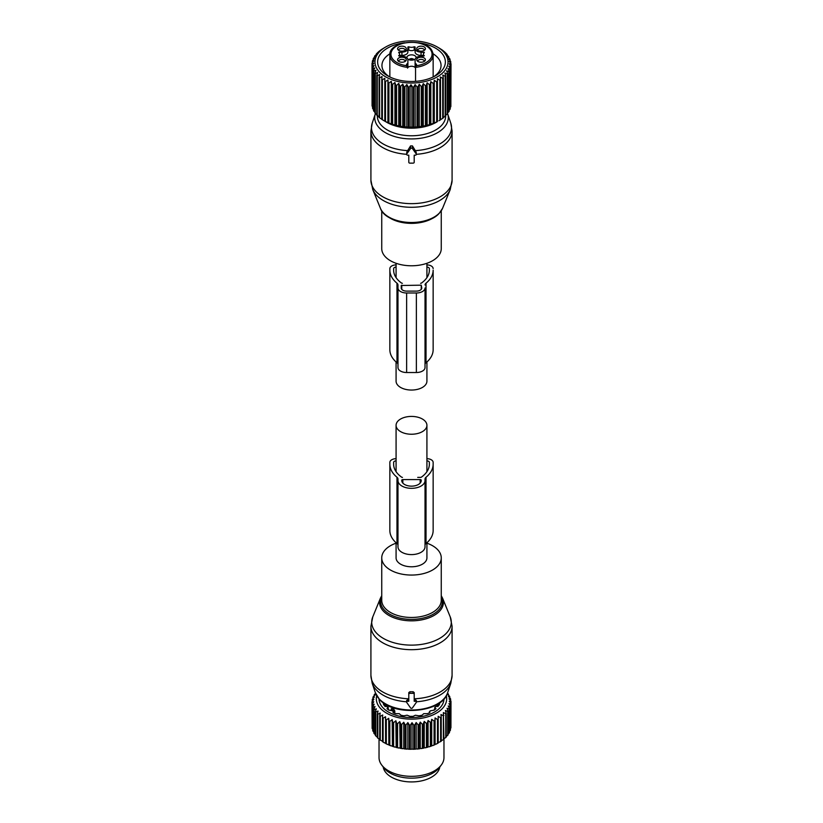 <?xml version="1.0" encoding="UTF-8"?>
<svg xmlns="http://www.w3.org/2000/svg" width="823" height="823" viewBox="0 0 823 823"><rect width="100%" height="100%" fill="white"/><g stroke="black" fill="none" stroke-linecap="round" stroke-linejoin="round"><path stroke-width="1.23" d="M426.921 361.955L426.921 381.142A15.421 8.899 180 0 1 417.405 389.372A15.421 8.899 180 0 1 400.595 387.438A15.421 8.899 180 0 1 396.079 381.142L396.079 361.955M441.262 210.781L441.262 248.597A29.762 17.18 180 0 1 437.62 256.838A29.762 17.18 180 0 1 404.134 265.243A29.762 17.18 180 0 1 381.738 248.597L381.738 210.781M407.694 150.63A40.029 23.116 180 0 1 372.191 123.244L370.916 131.052A40.584 23.435 180 0 0 406.665 154.312L406.809 152.008L410.564 145.897L410.564 148.552L406.809 153.86A1.08 0.885 180 0 0 407.755 155.187L408.794 155.187L408.794 160.639M375.422 113.574L375.391 113.667A36.768 21.233 180 0 0 399.052 137.667A36.768 21.233 180 0 0 443.772 127.863A36.768 21.233 180 0 0 447.609 113.667L450.809 123.244A40.029 23.116 180 0 1 446.632 138.696A40.029 23.116 180 0 1 415.306 150.63L412.436 145.897L410.564 145.897M415.306 150.63L416.335 154.302A1.08 0.885 180 0 0 416.191 153.86L412.436 148.552A1.08 0.885 180 0 0 410.564 148.552M450.809 123.244L452.084 131.052A40.584 23.435 180 0 1 447.115 142.286A40.584 23.435 180 0 1 416.335 154.312A1.08 0.885 180 0 1 415.245 155.187L414.206 155.187L414.206 160.639M414.206 155.187L414.206 162.254A1.08 0.885 180 0 1 413.125 163.139L409.875 163.139A1.08 0.885 180 0 1 408.794 162.254L408.794 155.187M406.943 57.857A4.599 2.654 180 0 1 406.901 57.507A4.599 2.654 180 0 1 410.842 54.884A4.599 2.654 180 0 1 415.913 56.766A4.599 2.654 180 0 1 416.099 57.507A4.599 2.654 180 0 1 416.057 57.857M415.224 59.071A4.599 2.654 180 0 1 407.776 59.071M417.827 61.386A3.251 1.872 180 0 1 417.817 61.262A3.251 1.872 180 0 1 420.152 59.462A3.251 1.872 180 0 1 424.308 61.262A3.251 1.872 180 0 1 424.308 61.386M398.692 61.386A3.251 1.872 180 0 1 398.692 61.262A3.251 1.872 180 0 1 401.47 59.41A3.251 1.872 180 0 1 405.05 60.737A3.251 1.872 180 0 1 405.183 61.262A3.251 1.872 180 0 1 405.173 61.386M398.692 50.337A3.251 1.872 180 0 1 398.692 50.224A3.251 1.872 180 0 1 401.017 48.423A3.251 1.872 180 0 1 405.183 50.224A3.251 1.872 180 0 1 405.173 50.337M417.827 50.337A3.251 1.872 180 0 1 417.817 50.224A3.251 1.872 180 0 1 420.604 48.362A3.251 1.872 180 0 1 424.184 49.689A3.251 1.872 180 0 1 424.308 50.224A3.251 1.872 180 0 1 424.308 50.337M421.067 52.106L421.067 55.419A5.956 3.436 0 0 1 415.111 51.983L415.111 48.67A5.956 3.436 0 0 0 421.067 52.106L424.37 52.621A4.331 2.5 0 0 0 423.403 54.195A4.331 2.5 0 0 0 424.37 55.769L421.067 56.283A5.956 3.436 0 0 0 415.111 59.719L415.111 66.159A16.234 9.372 0 0 0 415.471 68.114A4.053 2.346 0 0 0 415.111 67.537A4.053 2.346 0 0 0 411.5 66.262A4.053 2.346 0 0 0 407.889 67.537A4.053 2.346 0 0 0 407.529 68.114A16.234 9.372 0 0 0 407.889 66.159L407.889 62.846A16.234 9.372 0 0 1 407.879 63.186L407.529 65.686A4.053 2.346 0 0 0 407.447 66.169L407.447 67.352A21.645 12.499 180 0 1 390.73 58.598A21.645 12.499 180 0 1 389.855 55.079L389.855 76.971M421.067 55.419L423.403 55.419M415.111 50.316L414.226 50.08L414.226 46.767L415.111 47.004L415.111 48.67M407.889 50.316L408.774 50.08A4.331 2.5 0 0 0 414.226 50.08M399.597 55.419L401.933 55.419A5.956 3.436 0 0 0 407.889 51.983L407.889 47.004L408.774 46.767A4.331 2.5 0 0 0 414.226 46.767M419.843 57.312A4.341 2.51 180 0 1 424.339 58.073A4.341 2.51 180 0 1 425.028 60.737A4.341 2.51 180 0 1 422.292 62.126A4.341 2.51 180 0 1 417.107 60.737A4.341 2.51 180 0 1 419.843 57.312M406.099 59.009A4.341 2.51 180 0 1 405.893 60.737A4.341 2.51 180 0 1 401.933 62.229A4.341 2.51 180 0 1 397.972 60.737A4.341 2.51 180 0 1 397.766 60.429A4.341 2.51 180 0 1 400.708 57.312A4.341 2.51 180 0 1 406.099 59.009M403.157 51.077A4.341 2.51 180 0 1 397.972 49.699A4.341 2.51 180 0 1 400.708 46.273A4.341 2.51 180 0 1 405.204 47.024A4.341 2.51 180 0 1 405.893 49.699A4.341 2.51 180 0 1 403.157 51.077M425.234 47.971A4.341 2.51 180 0 1 425.028 49.699A4.341 2.51 180 0 1 421.067 51.18A4.341 2.51 180 0 1 417.107 49.699A4.341 2.51 180 0 1 416.901 49.38A4.341 2.51 180 0 1 419.843 46.273A4.341 2.51 180 0 1 425.234 47.971M432.27 51.561A21.645 12.499 180 0 1 433.145 55.079A21.645 12.499 180 0 1 415.553 67.352L415.553 66.169A4.053 2.346 0 0 0 415.471 65.686L415.121 63.186A5.144 2.963 180 0 1 416.644 65.284L415.553 67.352L415.553 81.343M401.933 55.419L401.933 52.106A5.956 3.436 0 0 0 407.889 48.67M401.933 52.106L398.63 52.621A4.331 2.5 0 0 1 399.597 54.195A4.331 2.5 0 0 1 398.63 55.769L401.933 56.283A5.956 3.436 180 0 1 407.889 59.719L407.889 62.846M415.553 67.352L415.553 66.169A1.08 0.885 0 0 1 416.644 65.284M407.447 66.169L407.447 66.169A1.08 0.885 180 0 0 406.356 65.284L407.447 67.352M414.164 59.678A4.053 2.346 -3.1 0 0 411.531 58.567L411.531 58.834A3.601 2.078 -3.1 0 1 413.763 59.822M411.87 60.161A2.973 1.718 -3.1 0 0 411.572 60.1L411.531 58.834M408.836 59.678A4.053 2.346 -176.9 0 1 411.469 58.567L411.469 58.834A3.601 2.078 -176.9 0 0 409.237 59.822M411.13 60.161A2.973 1.718 -176.9 0 1 411.428 60.1L411.469 58.834M388.919 123.059L391.83 124.119A39.504 22.807 0 0 0 392.622 124.376L395.709 125.25A39.504 22.807 0 0 0 396.552 125.456L399.793 126.125A39.504 22.807 0 0 0 400.379 126.228A39.504 22.807 0 0 0 400.667 126.279L404.011 126.732A39.504 22.807 0 0 0 404.906 126.824L408.331 127.071A39.504 22.807 0 0 0 409.237 127.112L412.673 127.143A39.504 22.807 0 0 0 413.588 127.112L417.014 126.927A39.504 22.807 0 0 0 417.909 126.845L421.283 126.433A39.504 22.807 0 0 0 422.168 126.3L425.429 125.682A39.504 22.807 0 0 0 426.283 125.487L429.411 124.664A39.504 22.807 0 0 0 430.223 124.427L433.176 123.409A39.504 22.807 0 0 0 433.937 123.111L436.684 121.917A39.504 22.807 0 0 0 437.373 121.578L436.375 122.236A35.173 20.308 0 0 1 401.593 127.359A35.173 20.308 0 0 1 386.625 122.236L384.814 121.187L384.814 81.168A39.504 22.807 0 0 0 385.493 81.518L385.493 121.506L388.178 122.75A39.504 22.807 0 0 0 388.919 123.059L388.919 83.072A39.504 22.807 180 0 1 388.178 82.763L387.911 79.934L385.493 81.518M385.493 121.506A39.504 22.807 0 0 1 384.814 121.156L384.814 78.329L382.376 79.769A39.504 22.807 180 0 1 381.769 79.378L382.037 76.539L379.619 77.825A39.504 22.807 180 0 1 379.084 77.393L379.619 74.584L377.243 75.716A39.504 22.807 180 0 1 376.8 75.253L377.592 72.496L375.288 73.473A39.504 22.807 180 0 1 374.938 72.99L375.977 70.284L373.776 71.117A39.504 22.807 180 0 1 373.508 70.613L374.784 67.98L372.716 68.679A39.504 22.807 180 0 1 372.552 68.165L374.043 65.614L372.13 66.19A39.504 22.807 180 0 1 372.068 65.665L373.765 63.227L372.017 63.68A39.504 22.807 180 0 1 372.058 63.155L373.93 60.82L372.387 61.18A39.504 22.807 180 0 1 372.521 60.655L374.558 58.454L373.231 58.711A39.504 22.807 180 0 1 373.467 58.207L375.638 56.129L374.537 56.314A39.504 22.807 180 0 1 374.866 55.82L377.15 53.896L376.296 54.02A39.504 22.807 180 0 1 376.718 53.546L378.477 51.839A39.504 22.807 180 0 1 378.991 51.407L381.07 49.822A39.504 22.807 180 0 1 381.656 49.421L384.084 47.94M384.814 121.187L382.376 119.747L382.376 79.769M379.084 77.393L379.084 117.38A39.504 22.807 0 0 0 379.619 117.812L379.619 77.825M379.619 117.442L377.243 115.704L377.243 75.716M376.8 75.253L376.8 115.241A39.504 22.807 0 0 0 377.243 115.704M377.592 115.354L375.288 113.461L375.288 73.473M374.938 72.99L374.938 112.977A39.504 22.807 0 0 0 375.288 113.461M374.938 112.185L373.776 111.105L373.776 71.117M373.508 70.613L373.508 110.601A39.504 22.807 0 0 0 373.776 111.105M373.508 109.51L372.716 108.667L372.716 68.679M372.552 68.165L372.552 108.142A39.504 22.807 0 0 0 372.716 108.667M372.552 106.692L372.13 66.19M372.068 65.665L372.068 105.653A39.504 22.807 0 0 0 372.13 106.177M372.068 103.729L372.017 63.68M381.769 79.378L381.769 119.356A39.504 22.807 0 0 0 382.376 119.747M382.037 119.397L379.619 117.812M391.295 124.18L391.295 81.323L388.919 83.072M391.295 81.323L391.83 84.131A39.504 22.807 180 0 0 392.622 84.388L394.927 82.495L395.709 85.263A39.504 22.807 180 0 0 396.552 85.469L398.754 83.432L399.793 86.137A39.504 22.807 180 0 0 400.379 86.24A39.504 22.807 180 0 0 400.667 86.292L402.735 84.121L404.011 86.754A39.504 22.807 180 0 0 404.906 86.847L406.829 84.543L408.331 87.094A39.504 22.807 180 0 0 409.237 87.125L410.975 84.707L412.673 87.156A39.504 22.807 180 0 0 413.588 87.135L415.131 84.615L417.014 86.94A39.504 22.807 180 0 0 417.909 86.857L419.246 84.244L421.283 86.456A39.504 22.807 180 0 0 422.168 86.322L423.259 83.627L425.429 85.695A39.504 22.807 180 0 0 426.283 85.51L427.137 82.753L429.411 84.687A39.504 22.807 180 0 0 430.223 84.44L430.82 81.642L433.176 83.421A39.504 22.807 180 0 0 433.937 83.133L434.266 80.304L436.684 81.93A39.504 22.807 180 0 0 437.373 81.59L437.445 78.751L439.873 80.222A39.504 22.807 180 0 0 440.5 79.841L440.305 77.002L442.723 78.329A39.504 22.807 180 0 0 443.278 77.907L442.805 75.088L445.202 76.261A39.504 22.807 180 0 0 445.665 75.809L444.934 73.031L447.259 74.049A39.504 22.807 180 0 0 447.64 73.566L446.663 70.84L448.895 71.714A39.504 22.807 180 0 0 449.173 71.21L447.959 68.566L450.068 69.297A39.504 22.807 180 0 0 450.253 68.782L448.813 66.21L450.767 66.817A39.504 22.807 180 0 0 450.86 66.293L449.214 63.824L451.004 64.307A39.504 22.807 180 0 0 450.994 63.783L449.152 61.427L450.747 61.797A39.504 22.807 180 0 0 450.644 61.272L448.638 59.04L450.027 59.318A39.504 22.807 180 0 0 449.811 58.814L447.671 56.705L448.833 56.9A39.504 22.807 180 0 0 448.525 56.406L446.272 54.441L447.187 54.575A39.504 22.807 180 0 0 446.786 54.102L445.109 52.374A39.504 22.807 180 0 0 444.615 51.931L442.62 50.306A39.504 22.807 180 0 0 442.044 49.894L439.749 48.423A39.504 22.807 180 0 0 439.431 48.228A39.504 22.807 180 0 0 439.112 48.043M401.213 82.166A36.521 21.089 180 0 1 385.668 47.014A36.521 21.089 180 0 1 421.788 41.695A36.521 21.089 180 0 1 437.332 47.014A36.521 21.089 180 0 1 442.918 72.691A36.521 21.089 180 0 1 401.213 82.166M372.387 62.733L372.387 61.18M373.231 59.884L373.231 58.711M374.537 57.168L374.537 56.314M376.296 54.606L376.296 54.02M450.86 104.48L451.004 64.307M450.253 107.412L450.767 106.805A39.504 22.807 0 0 0 450.86 106.28L450.86 66.293M449.173 110.189L450.068 109.284A39.504 22.807 0 0 0 450.253 108.77L450.253 68.782M447.64 112.833L448.895 111.702A39.504 22.807 0 0 0 449.173 111.198L449.173 71.21M444.934 115.889L447.259 114.027A39.504 22.807 0 0 0 447.64 113.553L447.64 73.566M442.805 117.946L445.202 116.238A39.504 22.807 0 0 0 445.665 115.786L445.665 75.809M440.305 119.86L442.723 118.306A39.504 22.807 0 0 0 443.278 117.895L443.278 77.907M438.957 120.744L439.873 120.209A39.504 22.807 0 0 0 440.5 119.829L440.5 79.841M399.793 126.125L399.793 86.137M398.754 126.289L398.754 83.432M396.552 125.456L396.552 85.469M395.709 125.25L395.709 85.263M394.927 125.353L394.927 82.495M392.622 124.376L392.622 84.388M391.83 124.119L391.83 84.131M388.178 122.75L388.178 82.763M387.911 122.792L387.911 79.934M404.741 42.765A33.877 19.557 0 0 0 401.963 43.166A33.877 19.557 0 0 0 387.551 75.757A33.877 19.557 0 0 0 421.037 80.695A33.877 19.557 0 0 0 435.449 75.757A33.877 19.557 0 0 0 443.936 56.293A33.877 19.557 0 0 0 418.259 42.765M447.187 55.234L447.187 54.575M448.833 57.836L448.833 56.9M450.027 60.583L450.027 59.318M450.747 63.474L450.747 61.797M450.767 106.805L450.767 66.817M450.068 109.284L450.068 69.297M448.895 111.702L448.895 71.714M447.259 114.027L447.259 74.049M445.202 116.238L445.202 76.261M442.723 118.306L442.723 78.329M439.873 120.209L439.873 80.222M437.445 121.609L437.445 78.751M437.373 121.578L437.373 81.59M436.684 121.917L436.684 81.93M434.266 123.162L434.266 80.304M433.937 123.111L433.937 83.133M433.176 123.409L433.176 83.421M430.82 124.499L430.82 81.642M430.223 124.427L430.223 84.44M429.411 124.664L429.411 84.687M427.137 125.61L427.137 82.753M426.283 125.487L426.283 85.51M425.429 125.682L425.429 85.695M423.259 126.485L423.259 83.627M422.168 126.3L422.168 86.322M421.283 126.433L421.283 86.456M419.246 127.102L419.246 84.244M417.909 126.845L417.909 86.857M417.014 126.927L417.014 86.94M415.131 127.472L415.131 84.615M413.588 127.112L413.588 87.135M412.673 127.143L412.673 87.156M410.975 127.565L410.975 84.707M409.237 127.112L409.237 87.125M408.331 127.071L408.331 87.094M406.829 127.4L406.829 84.543M404.906 126.824L404.906 86.847M404.011 126.732L404.011 86.754M402.735 126.979L402.735 84.121M400.667 126.279L400.667 86.292M389.958 53.783A29.546 17.057 0 0 0 381.954 65.459A29.546 17.057 0 0 0 389.186 76.642M433.814 76.642A29.546 17.057 0 0 0 441.046 65.459A29.546 17.057 0 0 0 433.042 53.783M396.079 264.883A6.491 3.745 180 0 0 389.855 268.627L389.855 270.181A39.226 22.653 180 0 0 396.984 283.205A5.411 3.127 180 0 1 397.972 285.005L397.972 367.521A8.662 5 180 0 0 406.634 372.521L416.366 372.521A8.662 5 180 0 0 425.028 367.521L425.028 287.988A8.662 5 180 0 1 416.366 292.988L416.366 372.521M425.028 287.988L425.028 364.527A5.411 3.127 180 0 1 426.016 362.737A39.226 22.653 180 0 0 433.145 349.713L433.145 270.181A39.226 22.653 180 0 1 426.016 283.205L426.016 362.737M402.396 283.307A1.08 0.628 180 0 1 401.562 283.071A35.44 20.462 180 0 1 393.641 270.181L393.641 268.627L393.641 270.181M393.641 268.627A2.706 1.564 180 0 1 396.079 267.074M426.921 267.074A2.706 1.564 180 0 1 429.359 268.627L429.359 270.181A35.44 20.462 180 0 1 421.438 283.071A1.08 0.628 180 0 1 420.604 283.307M401.223 285.488L421.242 285.18L421.777 287.988A5.411 3.127 180 0 1 416.366 291.116L406.634 291.116A5.411 3.127 180 0 1 401.223 287.988L401.223 285.488L401.223 287.988M425.028 285.005A5.411 3.127 180 0 1 426.016 283.205M433.145 270.181L433.145 348.15M426.921 264.883A6.491 3.745 180 0 1 433.145 268.627M389.855 270.181L389.855 349.713A39.226 22.653 180 0 0 396.984 362.737A5.411 3.127 180 0 1 397.972 364.527M416.366 292.988L406.634 292.988A8.662 5 180 0 1 397.972 287.988M396.079 542.738L396.079 557.871A15.421 8.899 0 0 0 400.595 564.167A15.421 8.899 0 0 0 417.405 566.101A15.421 8.899 0 0 0 426.921 557.871L426.921 542.738M400.595 431.622A15.421 8.899 0 0 0 417.405 433.556A15.421 8.899 0 0 0 426.921 425.326A15.421 8.899 0 0 0 422.405 419.03A15.421 8.899 0 0 0 405.595 417.096A15.421 8.899 0 0 0 396.079 425.326A15.421 8.899 0 0 0 400.595 431.622M396.079 543.18A29.762 17.18 0 0 0 381.738 557.871A29.762 17.18 0 0 0 385.38 566.111A29.762 17.18 0 0 0 418.866 574.526A29.762 17.18 0 0 0 441.262 557.871A29.762 17.18 0 0 0 437.62 549.63A29.762 17.18 0 0 0 426.921 543.18M406.809 700.754L407.755 699.591L408.794 699.643M414.206 699.643L415.245 699.591L415.245 701.278L414.206 701.278L414.206 694.201A1.08 0.885 180 0 0 413.125 693.326L409.875 693.326A1.08 0.885 180 0 0 408.794 694.201L408.794 701.278L407.755 701.278A1.08 0.885 180 0 0 406.809 702.595L410.564 707.903A1.08 0.885 180 0 0 412.436 707.903L416.191 702.595A1.08 0.885 180 0 0 415.245 701.278M416.191 700.754L415.245 699.591M375.391 692.801L379.557 699.529C394.351 716.884 442.352 712.79 447.609 692.801A36.768 21.233 0 0 1 417.168 709.755A36.768 21.233 0 0 1 379.228 698.964A36.768 21.233 0 0 1 375.391 692.801L372.191 683.234L370.916 675.416A40.584 23.435 0 0 0 375.885 686.649A40.584 23.435 0 0 0 408.794 698.799L408.794 692.596L409.875 691.742A40.584 23.435 0 0 0 413.125 691.742L413.125 693.326M416.335 701.793A40.029 23.116 0 0 0 450.809 683.234L452.084 675.416A40.584 23.435 0 0 1 414.206 698.799L414.206 692.596L413.125 691.742M414.206 692.596L414.206 694.201M408.794 692.596L408.794 694.201M383.199 766.954A28.404 16.398 0 0 0 408.692 781.85A28.404 16.398 0 0 0 438.762 770.143A28.404 16.398 0 0 0 439.801 766.954M440.624 717.759L438.186 716.319L438.186 742.5L440.624 741.616A39.504 22.807 0 0 0 441.231 741.225L441.231 717.368A39.504 22.807 180 0 1 440.624 717.759L440.624 741.616M437.507 719.518A39.504 22.807 180 0 0 438.186 719.158L438.186 743.025A39.504 22.807 180 0 1 437.507 743.375L437.507 719.518L435.089 717.923L434.822 720.753A39.504 22.807 180 0 1 434.081 721.061L434.081 744.918L432.631 745.617A38.424 22.18 180 0 0 434.986 744.64L434.822 744.609A39.504 22.807 180 0 1 434.081 744.918M435.089 717.923L435.089 744.105L436.036 744.157A38.424 22.18 0 0 0 438.186 743.046L438.186 743.025M443.916 715.382A39.504 22.807 180 0 1 443.381 715.815L443.381 739.671A39.504 22.807 180 0 0 443.916 739.239L443.381 712.574L445.757 713.706L445.757 737.562L443.916 738.684M447.455 693.233L448.134 693.81A39.504 22.807 180 0 1 448.463 694.303L447.362 694.118L449.533 696.196A39.504 22.807 180 0 1 449.769 696.7L448.442 696.443L450.479 698.645A39.504 22.807 180 0 1 450.613 699.169L449.07 698.809L450.942 701.145A39.504 22.807 180 0 1 450.983 701.669L449.235 701.217L450.932 703.655A39.504 22.807 180 0 1 450.87 704.179L448.957 703.603L450.448 706.155A39.504 22.807 180 0 1 450.284 706.669L448.216 705.969L449.492 708.603A39.504 22.807 180 0 1 449.224 709.107L447.023 708.274L448.062 710.979A39.504 22.807 180 0 1 447.712 711.463L445.408 710.486L446.2 713.253A39.504 22.807 180 0 1 445.757 713.706M446.272 695.754A35.173 20.308 180 0 1 421.407 718.304A35.173 20.308 180 0 1 376.728 695.754M423.207 724.127A39.504 22.807 180 0 1 422.621 724.23A39.504 22.807 180 0 1 422.333 724.281L422.333 748.138A39.504 22.807 0 0 0 422.621 748.086A39.504 22.807 180 0 0 423.207 747.984L423.207 724.127L424.246 721.421L426.448 723.458L426.448 747.315L425.1 747.84A38.424 22.18 180 0 0 427.765 747.181L427.291 747.109A39.504 22.807 180 0 1 426.448 747.315M434.081 721.061L431.705 719.323L431.17 722.121A39.504 22.807 180 0 1 430.378 722.378L428.073 720.485L427.291 723.252A39.504 22.807 180 0 1 426.448 723.458M443.381 715.815L440.963 714.529L441.231 717.368M436.036 744.157L437.507 743.375M435.089 744.105L434.986 744.64M431.705 719.323L431.705 745.494L432.631 745.617M431.705 745.494L431.499 746.029A38.424 22.18 180 0 1 428.978 746.842L430.378 746.235L430.378 722.378M428.073 720.485L428.073 746.667L428.978 746.842M428.073 746.667L427.765 747.181M424.246 721.421L424.246 747.603L425.1 747.84M424.246 747.603L423.845 748.097A38.424 22.18 180 0 1 422.312 748.374A38.424 22.18 180 0 1 421.067 748.57L422.333 748.138M375.607 693.408L374.475 694.396A39.504 22.807 180 0 0 374.167 694.9L375.329 694.694L373.189 696.803A39.504 22.807 180 0 0 372.973 697.307L374.362 697.03L372.356 699.262A39.504 22.807 180 0 0 372.253 699.787L373.848 699.416L372.006 701.772A39.504 22.807 180 0 0 371.996 702.297L373.786 701.813L372.14 704.282A39.504 22.807 180 0 0 372.233 704.807L374.187 704.2L372.747 706.772A39.504 22.807 180 0 0 372.932 707.286L375.041 706.556L373.827 709.21A39.504 22.807 180 0 0 374.105 709.704L376.337 708.829L375.36 711.556A39.504 22.807 180 0 0 375.741 712.039L378.066 711.021L377.335 713.798A39.504 22.807 180 0 0 377.798 714.251L380.195 713.078L379.722 715.897A39.504 22.807 180 0 0 380.277 716.319L382.695 714.992L382.5 717.831A39.504 22.807 180 0 0 383.127 718.212L385.555 716.74L385.627 719.58A39.504 22.807 180 0 0 386.316 719.919L388.734 718.294L389.063 721.123A39.504 22.807 180 0 0 389.824 721.411L392.18 719.631L392.777 722.429A39.504 22.807 180 0 0 393.589 722.676L395.863 720.742L396.717 723.499A39.504 22.807 180 0 0 397.571 723.684L399.741 721.617L400.832 724.312A39.504 22.807 180 0 0 401.717 724.446L403.754 722.244L405.091 724.847A39.504 22.807 180 0 0 405.986 724.929L407.869 722.604L409.412 725.125A39.504 22.807 180 0 0 410.327 725.145L412.025 722.697L413.763 725.114A39.504 22.807 180 0 0 414.669 725.084L416.171 722.532L418.094 724.837A39.504 22.807 180 0 0 418.989 724.744L420.265 722.11L420.265 748.282L421.067 748.57M420.265 748.282L419.761 748.755A38.424 22.18 180 0 1 416.922 749.053L418.094 748.693A39.504 22.807 0 0 0 418.989 748.601L418.989 724.744M416.171 722.532L416.171 748.714L416.922 749.053M416.171 748.714L415.584 749.146A38.424 22.18 180 0 1 412.704 749.259L413.763 748.971A39.504 22.807 0 0 0 414.669 748.94L414.669 725.084M412.025 722.697L412.025 748.879L412.704 749.259M412.025 748.879L411.356 749.269A38.424 22.18 180 0 1 408.465 749.197L409.412 748.981A39.504 22.807 0 0 0 410.327 749.002L410.327 725.145M407.869 722.604L407.869 748.776L408.465 749.197M407.869 748.776L407.138 749.125A38.424 22.18 180 0 1 404.278 748.879L405.091 748.714A39.504 22.807 0 0 0 405.986 748.786L405.986 724.929M403.754 722.244L403.754 748.416L404.278 748.879M403.754 748.416L402.961 748.714A38.424 22.18 180 0 1 400.163 748.282L400.832 748.169A39.504 22.807 0 0 0 401.717 748.302L401.717 724.446M399.741 721.617L400.163 748.282M399.741 747.798L398.888 748.045A38.424 22.18 180 0 1 396.192 747.438L396.717 747.356A39.504 22.807 0 0 0 397.571 747.551L397.571 723.684M395.863 720.742L396.192 747.438M395.863 746.924L394.978 747.119A38.424 22.18 180 0 1 392.417 746.338L392.777 746.286A39.504 22.807 0 0 0 393.589 746.533L393.589 722.676M392.18 719.631L392.417 746.338M392.18 745.813L391.264 745.947A38.424 22.18 180 0 1 388.857 745.01L389.063 744.98A39.504 22.807 0 0 0 389.824 745.268L389.824 721.411M388.734 718.294L388.857 745.01M388.734 744.465L387.787 744.548A38.424 22.18 180 0 1 385.586 743.467L385.627 743.436A39.504 22.807 0 0 0 386.316 743.776L386.316 719.919M385.555 716.74L385.586 743.467M385.555 742.922L384.608 742.932A38.424 22.18 180 0 1 384.331 742.778A38.424 22.18 180 0 1 384.238 742.716M382.5 741.163L380.277 740.175L380.277 716.319M379.722 739.208L377.798 738.108L377.798 714.251M377.335 737.069L375.741 735.896L375.741 712.039M446.2 736.503L447.712 735.32L447.712 711.463M441.231 740.69L443.381 739.671M446.2 713.253L446.2 737.11A39.504 22.807 180 0 1 445.757 737.562M448.062 710.979L448.062 734.836A39.504 22.807 180 0 1 447.712 735.32M447.887 734.219L449.224 732.964L449.224 709.107M449.492 708.603L449.492 732.46A39.504 22.807 180 0 1 449.224 732.964M449.019 731.863L450.284 730.526L450.284 706.669M450.448 706.155L450.448 730.011A39.504 22.807 180 0 1 450.284 730.526M450.448 728.55L450.87 704.179M450.932 703.655L450.932 727.511A39.504 22.807 180 0 1 450.87 728.036M450.932 725.598L450.983 701.669M450.613 699.169L450.613 700.733M449.769 696.7L449.769 697.873M448.463 694.303L448.463 695.157M420.265 722.11L422.333 724.281M443.967 698.953A32.467 18.744 180 0 1 420.646 716.802A32.467 18.744 180 0 1 379.033 698.953M423.845 748.097L423.207 747.984M427.291 723.252L427.291 747.109M431.17 722.121L431.17 745.988A39.504 22.807 180 0 1 430.378 746.235M434.822 720.753L434.822 744.609M419.761 748.755L418.989 748.601M418.094 724.837L418.094 748.693M415.584 749.146L414.669 748.94M413.763 725.114L413.763 748.971M411.356 749.269L410.327 749.002M409.412 725.125L409.412 748.981M407.138 749.125L405.986 748.786M405.091 724.847L405.091 748.714M402.961 748.714L401.717 748.302M400.832 724.312L400.832 748.169M398.888 748.045L397.571 747.551M396.717 723.499L396.717 747.356M394.978 747.119L393.589 746.533M392.777 722.429L392.777 746.286M391.264 745.947L389.824 745.268M389.063 721.123L389.063 744.98M387.787 744.548L386.316 743.776M385.627 719.58L385.627 743.436M383.127 718.212L383.127 742.068L384.331 742.778M382.5 717.831L382.5 741.688A39.504 22.807 0 0 0 383.127 742.068M379.722 715.897L379.722 739.754A39.504 22.807 0 0 0 380.277 740.175M377.335 713.798L377.335 737.655A39.504 22.807 0 0 0 377.798 738.108M375.36 711.556L375.36 735.412A39.504 22.807 0 0 0 375.741 735.896M374.105 709.704L374.105 733.56L375.473 734.795M373.827 709.21L373.827 733.067A39.504 22.807 0 0 0 374.105 733.56M372.932 707.286L372.932 731.143L374.218 732.46M372.747 706.772L372.747 730.629A39.504 22.807 0 0 0 372.932 731.143M372.233 704.807L372.747 729.271M372.14 704.282L372.14 728.139A39.504 22.807 0 0 0 372.233 728.664M371.996 702.297L372.14 726.349M372.253 699.787L372.253 701.463M372.973 697.307L372.973 698.573M374.167 694.9L374.167 695.826M443.967 738.684L443.967 757.572A32.467 18.744 180 0 1 441.138 765.225A32.467 18.744 180 0 1 420.646 775.564A32.467 18.744 180 0 1 381.862 765.225A32.467 18.744 180 0 1 379.033 757.572L379.033 738.992M381.862 765.225L383.857 767.808A30.276 17.478 0 0 0 420.028 777.447A30.276 17.478 0 0 0 439.143 767.808L441.138 765.225M385.071 706.659L385.431 704.169M384.629 703.583L383.312 703.86A29.165 16.841 180 0 0 384.29 705.599L388.045 707.204L387.005 708.685A29.165 16.841 180 0 0 388.868 710.156L392.602 710.815M388.045 707.204L387.931 709.457M392.983 711.041L393.106 712.605A29.165 16.841 180 0 0 395.657 713.675L399.248 713.664L400.996 715.249A29.165 16.841 180 0 0 404 715.815L407.097 715.187L409.916 716.349A29.165 16.841 180 0 0 413.084 716.349L415.368 715.238L419 715.815A29.165 16.841 180 0 0 419.709 715.691A29.165 16.841 180 0 0 422.004 715.249L423.752 713.664L427.343 713.675A29.165 16.841 180 0 0 429.894 712.605L429.462 711.998L429.462 712.8M430.018 711.041L429.462 711.998L430.398 710.825L434.133 710.156A29.165 16.841 180 0 0 435.995 708.685L435.069 708.192L435.069 709.457M434.956 707.204L435.069 708.192L435.202 706.926L438.71 705.599A29.165 16.841 180 0 0 439.688 703.86L438.371 703.583M437.929 706.659L437.569 704.169M393.528 708.768L392.376 708.099L391.244 708.942A1.893 1.09 0 0 0 391.141 709.303A1.893 1.09 0 0 0 391.697 710.074L392.849 710.733A1.893 1.09 0 0 0 394.803 711L393.528 708.768A2.438 1.409 120 0 0 392.849 710.733M391.141 710.311L391.244 708.942M394.803 713.346L394.803 711M397.972 546.791L397.972 480.519A13.528 7.808 0 0 0 411.5 488.327A13.528 7.808 0 0 0 425.028 480.519L425.028 546.791A13.528 7.808 0 0 1 411.5 554.599A13.528 7.808 0 0 1 397.972 546.791M397.972 545.32A5.411 3.127 0 0 0 396.984 543.519A39.278 22.674 0 0 1 389.855 530.485L389.855 464.213A39.278 22.674 0 0 0 396.984 477.247A5.411 3.127 0 0 1 397.972 479.037L397.972 480.519M425.028 545.32A5.411 3.127 0 0 1 426.016 543.519L426.016 477.247A5.411 3.127 0 0 0 425.028 479.037L425.028 480.519M426.016 543.519A39.278 22.674 0 0 0 433.145 530.485L433.145 464.213A39.278 22.674 0 0 1 426.016 477.247M426.921 458.658A6.491 3.745 0 0 1 433.145 462.403L433.145 464.213M396.079 458.658A6.491 3.745 0 0 0 389.855 462.403L389.855 464.213M401.758 480.21L401.758 480.519A9.742 5.627 0 0 0 411.5 486.146A9.742 5.627 0 0 0 421.242 480.519L421.242 480.21A1.08 0.628 0 0 0 420.162 479.583L402.838 479.583A1.08 0.628 0 0 0 401.758 480.21M396.079 460.849A2.706 1.564 0 0 0 393.641 462.403L393.641 464.213A35.482 20.493 0 0 0 401.634 477.165A1.08 0.628 0 0 0 402.468 477.391M417.724 477.391L420.532 477.391A1.08 0.628 0 0 0 421.366 477.165A35.482 20.493 0 0 0 429.359 464.213L429.359 462.403A2.706 1.564 0 0 0 426.921 460.849M434.904 216.799A29.762 17.18 180 0 1 388.096 216.799M445.654 115.796A34.155 19.721 180 0 1 441.478 125.508A34.155 19.721 180 0 1 402.817 135.126A34.155 19.721 180 0 1 377.346 115.776M380.432 208.301C385.761 224.802 426.921 227.94 439.338 213.188L442.568 208.301A31.922 18.435 180 0 1 439.513 212.91A31.922 18.435 180 0 1 407.231 222.333A31.922 18.435 180 0 1 380.432 208.301L372.778 189.588A39.792 22.972 0 0 0 406.181 207.077A39.792 22.972 0 0 0 446.416 195.329A39.792 22.972 0 0 0 450.222 189.588L452.084 180.216A40.584 23.435 180 0 1 447.115 191.45A40.584 23.435 180 0 1 401.459 202.921A40.584 23.435 180 0 1 370.916 180.216L372.778 189.588M406.809 152.008L406.809 153.86M412.436 145.897L412.436 148.552M416.191 152.008L416.191 153.86M407.529 68.114L407.529 65.686M415.471 68.114L415.471 65.686M423.958 52.981L423.958 52.106M408.774 50.08L408.774 46.767M399.042 52.106L399.042 52.981M406.356 65.686A20.565 11.872 180 0 1 391.769 57.538A20.565 11.872 180 0 1 405.708 42.806A20.565 11.872 180 0 1 431.231 50.851A20.565 11.872 180 0 1 416.644 65.686M406.356 65.284A5.144 2.963 180 0 1 407.879 63.186M401.758 285.18L401.758 289.357M421.242 285.18L421.242 289.357M396.984 283.205L396.984 362.737M406.634 292.988L406.634 372.521M381.738 557.871L381.738 600.286A29.762 17.18 0 0 0 385.38 608.526A29.762 17.18 0 0 0 418.866 616.931A29.762 17.18 0 0 0 441.262 600.286L441.262 557.871M381.738 596.788A30.883 17.828 0 0 0 384.392 610.1A30.883 17.828 0 0 0 423.104 618.073A30.883 17.828 0 0 0 441.262 596.788M381.738 595.698L380.432 598.167A31.922 18.435 0 0 0 383.487 611.232A31.922 18.435 0 0 0 422.919 619.616A31.922 18.435 0 0 0 442.568 598.167L441.262 595.698M372.191 683.234A40.029 23.116 0 0 0 376.368 689.931A40.029 23.116 0 0 0 406.665 701.793M450.222 616.88A39.792 22.972 180 0 1 425.738 643.607A39.792 22.972 180 0 1 376.584 633.175A39.792 22.972 180 0 1 372.778 616.88L370.916 626.252A40.584 23.435 0 0 0 375.885 637.486A40.584 23.435 0 0 0 421.541 648.956A40.584 23.435 0 0 0 452.084 626.252L450.222 616.88L442.568 598.167M409.875 691.742L409.875 693.326M407.755 699.591L407.755 701.278M384.629 705.681L384.629 703.665M393.538 712.8L393.538 711.998M438.371 703.665L438.371 705.681M433.731 710.177A26.243 15.153 0 0 0 434.719 709.189M436.859 706.031A26.243 15.153 0 0 0 437.497 704.21M385.503 704.21A26.243 15.153 0 0 0 386.141 706.031M388.281 709.189A26.243 15.153 0 0 0 389.269 710.177M437.239 705.939A26.387 15.236 0 0 0 437.569 704.941M385.431 704.941A26.387 15.236 0 0 0 385.761 705.939M392.376 708.099A2.438 1.409 120 0 0 391.697 710.074M396.984 543.519L396.984 477.247M402.838 483.101L402.838 479.583M420.162 483.101L420.162 479.583M396.079 263.298L396.079 277.639M426.921 263.298L426.921 277.639M375.391 113.667L372.191 123.244M442.568 208.301L450.222 189.588M370.916 131.052L370.916 180.216M452.084 131.052L452.084 180.216M423.403 56.283L423.403 54.195M399.597 56.283L399.597 54.195M433.145 76.971L433.145 55.079L432.198 51.242C426.53 37.333 388.384 40.677 389.855 55.079M385.668 47.014L384.043 47.96M437.332 47.014L439.431 48.228M426.921 471.672L426.921 425.326M396.079 471.672L396.079 425.326M447.609 692.801L450.809 683.234M380.432 598.167L372.778 616.88M452.084 675.416L452.084 626.252M370.916 675.416L370.916 626.252M416.335 700.342L416.335 702.153M406.665 700.342L406.665 702.153M388.281 709.724L388.281 707.708M393.61 712.841L393.61 711.772M429.39 712.841L429.39 711.772M434.719 709.724L434.719 707.708"/></g></svg>

